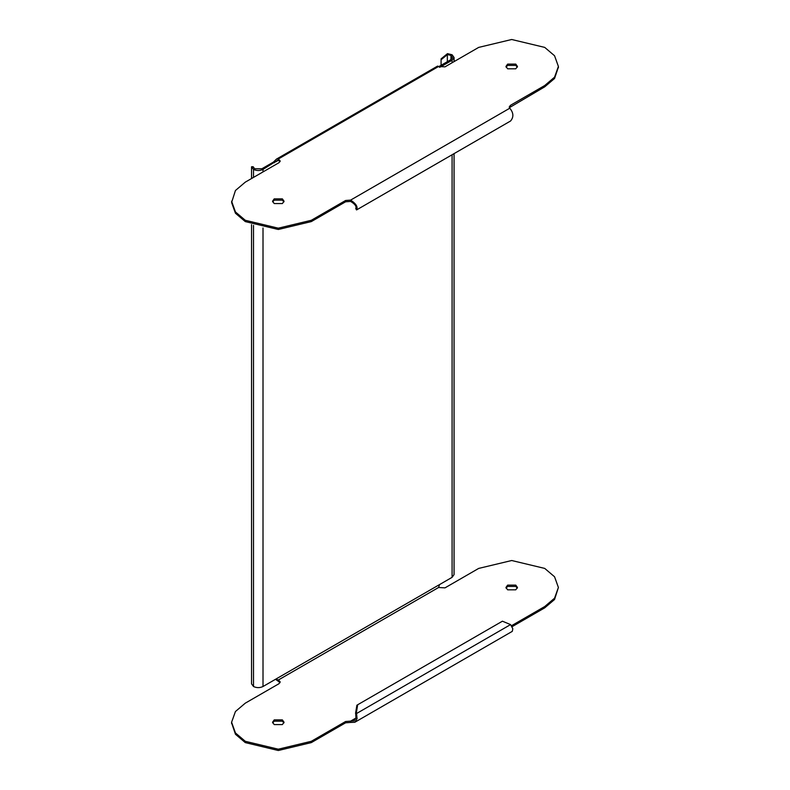 <?xml version="1.0" encoding="UTF-8"?>
<svg xmlns="http://www.w3.org/2000/svg" width="790" height="790" viewBox="0 0 790 790"><rect width="100%" height="100%" fill="white"/><g stroke="black" fill="none" stroke-linecap="round" stroke-linejoin="round"><path stroke-width="1.19" d="M447.496 53.631L447.456 54.55L441.077 59.773L441.077 58.855L447.496 53.631L452.087 54.767L454.062 57.502L454.062 61.61M447.456 54.55L450.962 55.419L452.463 57.502L450.962 59.596L439.428 66.251L440.553 66.913L452.087 60.247L454.062 57.502M440.553 66.913L439.428 67.298M280.035 161.654L278.337 160.301L277.241 160.498L263.011 169.416L263.011 171.914M263.011 228.004L263.011 686.51L452.087 577.342L452.087 154.761M454.062 153.625L454.062 574.606L452.087 577.342M447.338 53.74L447.338 61.689M251.546 178.53L251.546 166.759L253.146 166.739L254.647 168.764L261.885 168.764L273.419 162.098L276.451 159.116L437.571 66.093M509.787 108.21C513.599 112.822 513.865 117.088 510.577 120.998L356.547 209.933L355.747 208.54L356.547 209.933C358.117 207.01 356.142 203.731 350.612 200.107L509.787 108.21L509.234 107.015L510.449 105.317L544.725 85.527L554.56 77.173L558.402 66.459L554.56 55.754L544.725 47.4L511.703 39.5L478.681 47.4L444.987 66.854L438.578 66.478C437.285 65.926 437.186 65.985 438.292 66.646L439.428 66.251M355.747 208.54C356.734 206.437 355.026 204.057 350.612 201.42L345.595 201.796L311.319 221.585L278.297 229.485L245.275 221.585L235.44 213.231L231.598 202.526L235.44 190.508L245.275 182.154L278.979 162.701L280.193 161.002L278.337 158.997L278.337 160.301L275.68 161.841L274.545 161.19M558.392 67.111L554.56 78.477L544.725 86.831L509.382 107.667M517.351 67.111L515.771 65.412L507.634 65.412L506.054 67.111M283.946 201.875L282.366 200.176L274.229 200.176L272.649 201.875M231.598 201.223L235.44 211.927L245.275 220.282L278.297 228.182L311.319 220.282L345.595 200.492L350.612 200.107L350.612 201.42M282.366 203.573L274.229 203.573L272.54 201.223L274.229 198.863L282.366 198.863L284.054 201.223L282.366 203.573M507.634 64.109L515.771 64.109L517.46 66.459L515.771 68.809L507.634 68.809L505.946 66.459L507.634 64.109M438.578 66.478L278.337 158.997L276.451 159.116M251.546 166.759L253.511 169.416C256.681 170.887 259.851 170.887 263.011 169.416M263.011 686.51C259.851 687.991 256.681 687.991 253.511 686.51L251.546 683.854L251.546 224.627M275.71 679.449L278.337 681.316L278.337 680.012L276.559 679.42M278.337 681.316L280.035 682.669M311.319 741.297L345.595 721.507L350.612 721.122L350.612 722.435L345.595 722.811L311.319 742.6L311.319 741.297L278.297 749.197L245.275 741.297L235.44 732.942L231.598 722.238L235.44 711.523L245.275 703.169L278.979 683.715L280.174 681.78L278.337 680.012L438.578 587.493L439.428 584.916M511.456 625.749L544.725 606.542L554.56 598.188L558.402 587.474L554.56 576.769L544.725 568.415L511.703 560.515L478.681 568.415L444.987 587.869L438.578 587.493M282.366 724.588L274.229 724.588L272.54 722.238L274.229 719.888L282.366 719.888L284.054 722.238L282.366 724.588M507.634 585.123L515.771 585.123L517.46 587.474L515.771 589.824L507.634 589.824L505.946 587.474L507.634 585.123M355.944 718.051L350.612 721.122L354.029 720.885L355.944 718.051L355.747 713.982L356.547 713.528L356.349 712.916L355.747 713.982M510.577 624.594L512.819 628.781L512.285 631.358L354.829 722.267L357.08 718.702L356.547 713.528L510.577 624.594L502.42 621.197L357.673 704.759L356.349 712.916M512.029 626.717L544.725 607.846L554.56 599.492L558.402 587.474M311.319 742.6L278.297 750.5L245.275 742.6L235.44 734.246L231.608 722.889M283.946 722.889L282.366 721.191L274.229 721.191L272.649 722.889M517.351 588.125L515.771 586.427L507.634 586.427L506.054 588.125M350.612 722.435L354.829 722.267M355.549 713.38L356.873 705.223L357.673 704.759M441.077 59.773L441.077 65.303M452.087 62.746L452.087 60.247M450.962 55.419L450.962 59.596M345.595 200.492L345.595 201.796M311.319 220.282L311.319 221.585M273.419 162.098L274.545 162.75M253.511 169.416L253.511 177.394M253.511 225.377L253.511 686.51M544.725 607.846L544.725 606.542M345.595 722.811L345.595 721.507M544.725 85.527L544.725 86.831M510.449 105.317L510.449 106.62M231.598 722.238L231.598 723.541M558.402 67.762L558.402 66.459"/></g></svg>
